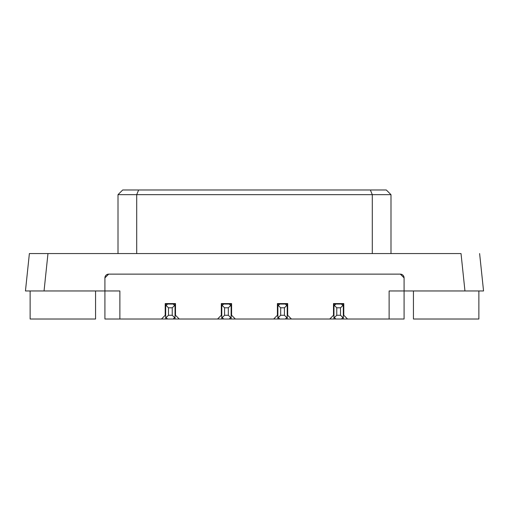 <?xml version="1.0" encoding="UTF-8"?>
<svg xmlns="http://www.w3.org/2000/svg" width="509" height="509" viewBox="0 0 509 509"><rect width="100%" height="100%" fill="white"/><g stroke="black" fill="none" stroke-linecap="round" stroke-linejoin="round"><path stroke-width="0.76" d="M27.022 276.005L25.45 290.963L104.918 290.963L104.918 277.869L108.659 274.135L400.341 274.135L404.082 277.869L404.082 290.963L483.55 290.963L481.978 276.005M464.952 290.963L461.027 253.565L29.382 253.565L47.973 253.565L44.048 290.963M479.618 253.565L483.55 290.963M25.45 290.963L29.382 253.565M372.295 253.565L372.295 194.667L390.995 194.667L390.995 253.565M390.995 194.667L386.318 189.991L370.361 189.991L372.295 194.667L136.705 194.667L136.705 253.565M118.005 253.565L118.005 194.667L136.705 194.667L138.639 189.991L122.682 189.991L118.005 194.667M370.361 189.991L138.639 189.991M400.341 274.135A3.741 3.741 0 0 1 404.082 277.869M104.918 277.869A3.741 3.741 0 0 1 108.659 274.135M104.918 319.009L119.876 319.009L119.876 290.963L104.918 290.963L104.918 319.009L104.918 290.963M119.876 319.009L161.48 319.009L165.215 315.268L165.215 303.58L175.503 303.58L175.503 315.268L179.238 319.009L217.572 319.009L221.313 315.268L221.313 303.58L231.595 303.58L231.595 315.268L235.336 319.009L273.664 319.009L277.405 315.268L277.405 303.58L287.687 303.58L287.687 315.268L291.428 319.009L329.762 319.009L333.497 315.268L333.497 303.58L343.785 303.58L343.785 315.268L347.52 319.009L404.082 319.009L404.082 290.963L389.124 290.963L389.124 319.009M413.435 290.963L413.435 319.009L478.874 319.009L478.874 290.963M30.126 290.963L30.126 319.009L95.565 319.009L95.565 290.963M347.52 319.009L329.762 319.009M291.428 319.009L273.664 319.009M235.336 319.009L217.572 319.009M179.238 319.009L161.48 319.009M341.444 304.051L342.907 305.508L340.508 307.792L340.508 315.268L336.773 315.268L336.773 307.792L334.375 305.508L335.838 304.051L343.314 304.051L343.314 319.009M340.508 315.268L342.907 317.546L343.314 317.139M342.907 317.546L341.444 319.009M335.838 319.009L334.375 317.546L336.773 315.268M334.375 317.546L333.968 317.139L333.968 304.051L335.838 304.051M333.968 319.009L333.968 317.139M285.352 304.051L286.809 305.508L284.416 307.792L284.416 315.268L280.675 315.268L280.675 307.792L278.283 305.508L279.74 304.051L287.222 304.051L287.222 319.009M284.416 315.268L286.809 317.546L287.222 317.139M286.809 317.546L285.352 319.009M279.74 319.009L278.283 317.546L280.675 315.268M278.283 317.546L277.869 317.139L277.869 304.051L279.74 304.051M277.869 319.009L277.869 317.139M229.26 304.051L230.717 305.508L228.325 307.792L228.325 315.268L224.584 315.268L224.584 307.792L222.191 305.508L223.648 304.051L231.131 304.051L231.131 319.009M228.325 315.268L230.717 317.546L231.131 317.139M230.717 317.546L229.26 319.009M223.648 319.009L222.191 317.546L224.584 315.268M222.191 317.546L221.778 317.139L221.778 304.051L223.648 304.051M221.778 319.009L221.778 317.139M173.162 304.051L174.625 305.508L172.227 307.792L172.227 315.268L168.492 315.268L168.492 307.792L166.093 305.508L167.556 304.051L175.032 304.051L175.032 319.009M172.227 315.268L174.625 317.546L175.032 317.139M174.625 317.546L173.162 319.009M167.556 319.009L166.093 317.546L168.492 315.268M166.093 317.546L165.686 317.139L165.686 304.051L167.556 304.051M165.686 319.009L165.686 317.139M342.907 305.508L343.314 305.922M336.773 307.792L340.508 307.792M334.375 305.508L333.968 305.922M286.809 305.508L287.222 305.922M280.675 307.792L284.416 307.792M278.283 305.508L277.869 305.922M230.717 305.508L231.131 305.922M224.584 307.792L228.325 307.792M222.191 305.508L221.778 305.922M174.625 305.508L175.032 305.922M168.492 307.792L172.227 307.792M166.093 305.508L165.686 305.922"/></g></svg>
